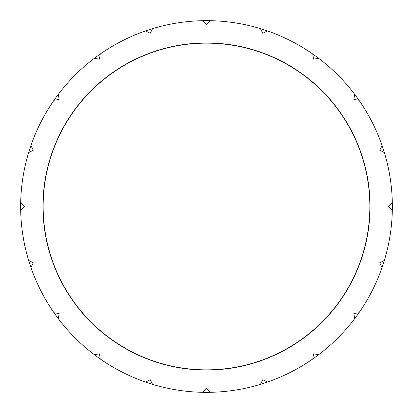 <?xml version="1.0" encoding="UTF-8"?>
<svg xmlns="http://www.w3.org/2000/svg" width="413" height="413" viewBox="0 0 413 413"><rect width="100%" height="100%" fill="white"/><g stroke="black" fill="none" stroke-linecap="round" stroke-linejoin="round"><path stroke-width="0.62" d="M369.852 206.5A163.352 163.352 0 0 0 206.5 43.148A163.352 163.352 0 0 0 43.148 206.5A163.352 163.352 0 0 0 206.5 369.852A163.352 163.352 0 0 0 369.852 206.5M206.5 20.65A185.85 185.85 0 0 1 260.417 384.358A185.85 185.85 0 0 1 100.261 54.01A185.85 185.85 0 0 1 206.5 20.65M202.819 392.314L206.5 388.633L210.181 392.314M260.417 384.358L262.782 379.717L267.418 382.082M312.739 358.99L313.555 353.848L318.697 354.664M354.664 318.697L353.848 313.555L358.99 312.739M382.082 267.418L379.717 262.782L384.358 260.417M392.314 210.181L388.633 206.5L392.314 202.819M384.358 152.583L379.717 150.218L382.082 145.583M358.99 100.261L353.848 99.445M353.843 99.481L354.591 94.758M318.697 58.336L313.555 59.152L312.739 54.01M267.01 31.125L262.751 33.298M262.797 33.314L260.629 29.049M209.856 21.011L206.474 24.393M206.5 24.367L202.819 20.686M152.371 29.049L150.203 33.314M150.218 33.283L145.583 30.918M100.261 54.01L99.445 59.152L94.303 58.336M58.336 94.303L59.152 99.445L54.01 100.261M30.918 145.583L33.283 150.218L28.642 152.583M20.686 202.819L24.367 206.5L20.686 210.181M29.049 260.629L33.314 262.797M33.283 262.782L30.918 267.418M54.01 312.739L59.152 313.555L58.336 318.697M94.758 354.591L99.481 353.843M99.445 353.848L100.261 358.99M145.583 382.082L150.218 379.717M150.203 379.686L152.371 383.951M206.5 42.952A163.548 163.548 0 0 1 370.048 206.5A163.548 163.548 0 0 1 206.5 370.048A163.548 163.548 0 0 1 42.952 206.5A163.548 163.548 0 0 1 206.5 42.952"/></g></svg>
